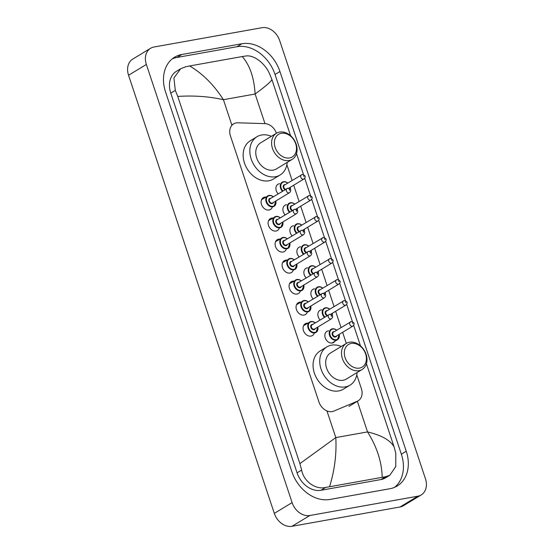 <?xml version="1.0" encoding="UTF-8"?>
<svg xmlns="http://www.w3.org/2000/svg" width="554" height="554" viewBox="0 0 554 554"><rect width="100%" height="100%" fill="white"/><g stroke="black" fill="none" stroke-linecap="round" stroke-linejoin="round"><path stroke-width="0.83" d="M334.928 341.25A6.503 5 -121.2 0 1 333.653 342.504A6.503 5 -121.2 0 1 332.303 343.009A6.503 5 -121.2 0 1 325.565 338.702A6.503 5 -121.2 0 1 326.908 331.375A6.503 5 -121.2 0 1 328.259 330.87A6.503 5 -121.2 0 1 328.605 330.821M320.115 319.949A6.503 5 -121.2 0 1 319.921 310.358A6.503 5 -121.2 0 1 321.272 309.852A6.503 5 -121.2 0 1 321.618 309.804M313.128 298.938A6.503 5 -121.2 0 1 312.927 289.347A6.503 5 -121.2 0 1 314.277 288.842A6.503 5 -121.2 0 1 314.624 288.793M306.133 277.921A6.503 5 -121.2 0 1 305.933 268.33A6.503 5 -121.2 0 1 307.29 267.824A6.503 5 -121.2 0 1 307.636 267.776M299.139 256.904A6.503 5 -121.2 0 1 298.945 247.313A6.503 5 -121.2 0 1 300.296 246.807A6.503 5 -121.2 0 1 300.642 246.759M292.152 235.886A6.503 5 -121.2 0 1 291.951 226.295A6.503 5 -121.2 0 1 293.308 225.79A6.503 5 -121.2 0 1 293.655 225.741M285.158 214.876A6.503 5 -121.2 0 1 284.964 205.285A6.503 5 -121.2 0 1 286.314 204.779A6.503 5 -121.2 0 1 286.66 204.731M278.17 193.858A6.503 5 -121.2 0 1 277.969 184.267A6.503 5 -121.2 0 1 279.327 183.762A6.503 5 -121.2 0 1 279.673 183.713M314.146 333.55A6.918 5.318 -121.2 0 1 312.428 335.558A6.918 5.318 -121.2 0 1 310.988 336.098A6.918 5.318 -121.2 0 1 303.827 331.521A6.918 5.318 -121.2 0 1 305.254 323.723A6.918 5.318 -121.2 0 1 306.687 323.183A6.918 5.318 -121.2 0 1 307.823 323.12M307.158 312.539A6.918 5.318 -121.2 0 1 305.434 314.54A6.918 5.318 -121.2 0 1 303.994 315.081A6.918 5.318 -121.2 0 1 296.833 310.503A6.918 5.318 -121.2 0 1 298.26 302.706A6.918 5.318 -121.2 0 1 299.7 302.165A6.918 5.318 -121.2 0 1 300.836 302.11M300.164 291.522A6.918 5.318 -121.2 0 1 298.44 293.53A6.918 5.318 -121.2 0 1 297.006 294.063A6.918 5.318 -121.2 0 1 289.839 289.486A6.918 5.318 -121.2 0 1 291.272 281.688A6.918 5.318 -121.2 0 1 292.706 281.155A6.918 5.318 -121.2 0 1 293.842 281.093M293.177 270.504A6.918 5.318 -121.2 0 1 291.452 272.513A6.918 5.318 -121.2 0 1 290.012 273.053A6.918 5.318 -121.2 0 1 282.852 268.468A6.918 5.318 -121.2 0 1 284.278 260.678A6.918 5.318 -121.2 0 1 285.719 260.138A6.918 5.318 -121.2 0 1 286.854 260.075M286.183 249.494A6.918 5.318 -121.2 0 1 284.458 251.495A6.918 5.318 -121.2 0 1 283.025 252.035A6.918 5.318 -121.2 0 1 275.857 247.458A6.918 5.318 -121.2 0 1 277.291 239.66A6.918 5.318 -121.2 0 1 278.724 239.12A6.918 5.318 -121.2 0 1 279.86 239.058M279.195 228.477A6.918 5.318 -121.2 0 1 277.471 230.478A6.918 5.318 -121.2 0 1 276.031 231.018A6.918 5.318 -121.2 0 1 268.87 226.441A6.918 5.318 -121.2 0 1 270.297 218.643A6.918 5.318 -121.2 0 1 271.737 218.103A6.918 5.318 -121.2 0 1 272.873 218.047M272.201 207.459A6.918 5.318 -121.2 0 1 270.477 209.467A6.918 5.318 -121.2 0 1 269.043 210.001A6.918 5.318 -121.2 0 1 261.876 205.423A6.918 5.318 -121.2 0 1 263.302 197.626A6.918 5.318 -121.2 0 1 264.743 197.092A6.918 5.318 -121.2 0 1 265.878 197.03M292.235 159.33L276.432 168.908A15.249 11.71 58.8 0 1 273.261 170.092A15.249 11.71 58.8 0 1 257.478 160.009A15.249 11.71 58.8 0 1 260.629 142.835L276.425 133.258A15.249 11.71 -121.2 0 1 279.597 132.067A15.249 11.71 -121.2 0 1 295.379 142.156A15.249 11.71 -121.2 0 1 292.235 159.33A15.249 11.71 -121.2 0 1 289.063 160.515A15.249 11.71 -121.2 0 1 273.281 150.432A15.249 11.71 -121.2 0 1 276.425 133.258A12.195 9.37 58.8 0 0 264.916 123.632L237.86 122.801A12.195 9.37 58.8 0 0 236.156 122.919A12.195 9.37 58.8 0 0 233.622 123.867A12.195 9.37 58.8 0 0 230.464 135.993L318.917 401.899A12.195 9.37 58.8 0 0 333.771 411.123L357.268 401.248A12.195 9.37 58.8 0 0 358.216 400.771A12.195 9.37 58.8 0 0 361.374 388.645L356.783 374.843M346.326 343.418L342.628 332.303M341.049 327.559L335.641 311.293M334.062 306.542L328.647 290.275M327.068 285.525L321.659 269.258M320.08 264.514L314.665 248.24M313.086 243.497L307.678 227.23M306.099 222.479L300.683 206.213M299.105 201.462L293.696 185.195M292.117 180.452L286.875 164.683M421.234 494.923L403.43 505.712A16.26 12.493 -121.2 0 1 400.05 506.979L291.993 526.3A16.26 12.493 -121.2 0 1 274.306 513.385L128.556 75.247A16.26 12.493 -121.2 0 1 132.766 59.077L150.57 48.288A16.26 12.493 -121.2 0 1 153.95 47.021L262.007 27.7A16.26 12.493 -121.2 0 1 279.694 40.615L425.444 478.753A16.26 12.493 -121.2 0 1 421.234 494.923A16.26 12.493 -121.2 0 1 417.854 496.19L309.797 515.511A16.26 12.493 -121.2 0 1 292.11 502.596L146.36 64.451A16.26 12.493 -121.2 0 1 150.57 48.288M241.911 43.752L181.871 54.486A34.964 26.862 58.8 0 0 174.607 57.207A34.964 26.862 58.8 0 0 165.556 91.971L291.868 471.689A34.964 26.862 58.8 0 0 329.893 499.459L389.933 488.725A34.964 26.862 58.8 0 0 397.197 485.996A34.964 26.862 58.8 0 0 406.248 451.24L279.936 71.521A34.964 26.862 58.8 0 0 241.911 43.752L237.015 46.723L176.975 57.457A34.964 26.862 58.8 0 0 172.259 58.862M394.649 487.312A34.964 26.862 58.8 0 0 401.352 454.211L275.04 74.485A34.964 26.862 58.8 0 0 237.015 46.723M242.237 56.556L245.747 56.016C253.815 54.604 264.951 63.281 269.466 73.544L271.903 79.582C270.975 81.673 265.387 86.486 255.131 94.021C254.106 77.643 249.806 65.157 242.237 56.556L189.627 65.961C202.563 73.544 213.83 84.79 223.407 99.692C209.357 96.5 194.135 95.406 177.744 96.417L175.306 90.378L173.921 77.955L180.701 68.724L176.449 71.3A21.952 16.869 58.8 0 0 170.77 93.127L297.082 472.853A21.952 16.869 58.8 0 0 320.96 490.283L380.993 479.549A21.952 16.869 58.8 0 0 385.563 477.839L389.815 475.263L385.688 476.703L325.655 487.437C315.822 489.916 303.834 481.751 301.625 470.097L299.901 463.629L335.807 437.584C336.693 454.051 334.616 470.401 329.568 486.654M271.903 79.582L290.573 135.702M296.522 153.583L303.523 174.642M304.721 178.229L310.517 195.659M311.708 199.246L317.511 216.669M318.702 220.263L324.499 237.687M325.69 241.281L331.493 258.704M332.684 262.291L338.48 279.722M339.678 283.309L345.474 300.732M346.666 304.326L352.462 321.749M353.66 325.343L360.481 345.862M366.429 363.743L394.06 446.794L395.785 453.262L395.785 466.523L389.815 475.263M177.744 96.417L299.901 463.629M180.701 68.724L185.715 66.75L189.627 65.961M382.177 477.25C381.831 462.029 376.949 446.919 367.537 431.912C381.394 435.222 390.238 440.181 394.06 446.794M289.541 157.945A13.213 10.152 -121.2 0 1 275.172 147.454A13.213 10.152 -121.2 0 1 281.342 133.292A13.213 10.152 -121.2 0 1 295.711 143.784A13.213 10.152 -121.2 0 1 289.541 157.945M287.18 162.391A22.361 17.181 -121.2 0 1 280.116 174.995A22.361 17.181 -121.2 0 1 275.47 176.733A22.361 17.181 -121.2 0 1 252.326 161.941A22.361 17.181 -121.2 0 1 256.938 136.748A22.361 17.181 -121.2 0 1 261.585 135.003A22.361 17.181 -121.2 0 1 271.37 136.319M280.116 174.995L273.441 179.039A22.361 17.181 -121.2 0 1 268.794 180.777A22.361 17.181 -121.2 0 1 245.651 165.985A22.361 17.181 -121.2 0 1 250.263 140.792L256.938 136.748M359.456 368.105A13.213 10.152 -121.2 0 1 345.087 357.607A13.213 10.152 -121.2 0 1 351.25 343.445A13.213 10.152 -121.2 0 1 365.619 353.937A13.213 10.152 -121.2 0 1 359.456 368.105M358.971 370.674A15.249 11.71 -121.2 0 1 343.189 360.585A15.249 11.71 -121.2 0 1 346.34 343.411A15.249 11.71 -121.2 0 1 349.505 342.227A15.249 11.71 -121.2 0 1 365.287 352.309A15.249 11.71 -121.2 0 1 362.143 369.483A15.249 11.71 -121.2 0 1 358.971 370.674M346.34 343.411L330.537 352.988A15.249 11.71 58.8 0 0 327.393 370.162A15.249 11.71 58.8 0 0 343.168 380.252A15.249 11.71 58.8 0 0 346.34 379.061L362.143 369.483M357.088 372.551A22.361 17.181 -121.2 0 1 350.031 385.148A22.361 17.181 -121.2 0 1 345.377 386.893A22.361 17.181 -121.2 0 1 322.234 372.094A22.361 17.181 -121.2 0 1 326.846 346.901A22.361 17.181 -121.2 0 1 331.5 345.163A22.361 17.181 -121.2 0 1 341.285 346.472M350.031 385.148L343.355 389.192A22.361 17.181 -121.2 0 1 338.702 390.937A22.361 17.181 -121.2 0 1 315.558 376.138A22.361 17.181 -121.2 0 1 320.17 350.952L326.846 346.901M264.985 123.632L255.131 94.021L223.407 99.692L231.925 125.294M357.351 401.29L367.537 431.912L335.807 437.584L326.936 410.909M292.11 502.596L274.306 513.385M309.797 515.511L291.993 526.3M417.854 496.19L400.05 506.979M146.36 64.451L128.556 75.247M176.975 57.457L181.871 54.486M275.04 74.485L279.936 71.521M401.352 454.211L406.248 451.24M380.993 479.549L385.688 476.703M320.96 490.283L325.655 487.437M297.082 472.853L301.625 470.097M170.77 93.127L175.306 90.378M275.837 200.977A6.101 4.688 -121.2 0 1 274.057 206.33A6.101 4.688 -121.2 0 1 272.79 206.808A6.101 4.688 -121.2 0 1 266.481 202.771A6.101 4.688 -121.2 0 1 267.734 195.901A6.101 4.688 -121.2 0 1 269.009 195.43A6.101 4.688 -121.2 0 1 273.309 196.808M273.233 196.85A5.692 4.37 58.8 0 0 269.355 195.673A5.692 4.37 58.8 0 0 266.696 201.774A5.692 4.37 58.8 0 0 272.887 206.296A5.692 4.37 58.8 0 0 275.767 201.019M273.351 202.487A2.846 2.188 -121.2 0 1 272.007 203.637A2.846 2.188 -121.2 0 1 268.912 201.379A2.846 2.188 -121.2 0 1 270.234 198.325A2.846 2.188 -121.2 0 1 270.823 198.311M289.52 192.681C291.619 190.521 291.037 189.032 287.775 188.215L270.082 198.761A2.438 1.877 58.8 0 0 269.576 201.511A2.438 1.877 58.8 0 0 272.097 203.124A2.438 1.877 58.8 0 0 272.61 202.937L289.52 192.681A2.438 1.877 -121.2 0 1 289.015 192.875A2.438 1.877 -121.2 0 1 286.487 191.262A2.438 1.877 -121.2 0 1 286.993 188.512A2.438 1.877 -121.2 0 1 287.498 188.318M289.5 190.299L289.243 189.544L289.5 190.299M276.114 216.427A6.101 4.688 -121.2 0 1 280.296 217.819M282.824 221.995A6.101 4.688 -121.2 0 1 281.051 227.348A6.101 4.688 -121.2 0 1 279.784 227.826A6.101 4.688 -121.2 0 1 273.468 223.788A6.101 4.688 -121.2 0 1 274.729 216.919A6.101 4.688 -121.2 0 1 275.996 216.441M280.227 217.867A5.692 4.37 58.8 0 0 276.342 216.69A5.692 4.37 58.8 0 0 273.69 222.791A5.692 4.37 58.8 0 0 279.881 227.313A5.692 4.37 58.8 0 0 282.755 222.036M280.338 223.504A2.846 2.188 -121.2 0 1 278.994 224.654A2.846 2.188 -121.2 0 1 275.899 222.396A2.846 2.188 -121.2 0 1 277.229 219.342A2.846 2.188 -121.2 0 1 277.81 219.329M296.515 213.699C298.606 211.538 298.024 210.049 294.763 209.232L277.069 219.779A2.438 1.877 58.8 0 0 276.564 222.528A2.438 1.877 58.8 0 0 279.091 224.141A2.438 1.877 58.8 0 0 279.597 223.948L296.515 213.699A2.438 1.877 -121.2 0 1 296.002 213.886A2.438 1.877 -121.2 0 1 293.481 212.272A2.438 1.877 -121.2 0 1 293.987 209.523A2.438 1.877 -121.2 0 1 294.493 209.336M296.487 211.316L296.238 210.562L296.487 211.316M289.818 243.012A6.101 4.688 -121.2 0 1 288.038 248.365A6.101 4.688 -121.2 0 1 286.771 248.843A6.101 4.688 -121.2 0 1 280.462 244.806A6.101 4.688 -121.2 0 1 281.716 237.936A6.101 4.688 -121.2 0 1 282.99 237.458A6.101 4.688 -121.2 0 1 287.291 238.836M287.214 238.878A5.692 4.37 58.8 0 0 283.336 237.701A5.692 4.37 58.8 0 0 280.677 243.808A5.692 4.37 58.8 0 0 286.868 248.324A5.692 4.37 58.8 0 0 289.749 243.054M287.332 244.515A2.846 2.188 -121.2 0 1 285.989 245.671A2.846 2.188 -121.2 0 1 282.893 243.407A2.846 2.188 -121.2 0 1 284.223 240.36A2.846 2.188 -121.2 0 1 284.804 240.346M303.502 234.716C305.6 232.555 305.019 231.066 301.757 230.249L284.063 240.796A2.438 1.877 58.8 0 0 283.558 243.538A2.438 1.877 58.8 0 0 286.086 245.159A2.438 1.877 58.8 0 0 286.591 244.965L303.502 234.716A2.438 1.877 -121.2 0 1 302.996 234.903A2.438 1.877 -121.2 0 1 300.469 233.289A2.438 1.877 -121.2 0 1 300.974 230.54A2.438 1.877 -121.2 0 1 301.48 230.353M303.481 232.334L303.225 231.572L303.481 232.334M296.805 264.023A6.101 4.688 -121.2 0 1 295.033 269.382A6.101 4.688 -121.2 0 1 293.765 269.853A6.101 4.688 -121.2 0 1 287.45 265.823A6.101 4.688 -121.2 0 1 288.71 258.953A6.101 4.688 -121.2 0 1 289.977 258.476A6.101 4.688 -121.2 0 1 294.278 259.854M294.209 259.895A5.692 4.37 58.8 0 0 290.324 258.718A5.692 4.37 58.8 0 0 287.671 264.819A5.692 4.37 58.8 0 0 293.862 269.341A5.692 4.37 58.8 0 0 296.736 264.071M294.319 265.532A2.846 2.188 -121.2 0 1 292.976 266.689A2.846 2.188 -121.2 0 1 289.881 264.424A2.846 2.188 -121.2 0 1 291.21 261.377A2.846 2.188 -121.2 0 1 291.792 261.363M310.496 255.726C312.588 253.566 312.006 252.077 308.744 251.26L291.051 261.807A2.438 1.877 58.8 0 0 290.545 264.556A2.438 1.877 58.8 0 0 293.073 266.169A2.438 1.877 58.8 0 0 293.578 265.982L310.496 255.726A2.438 1.877 -121.2 0 1 309.991 255.92A2.438 1.877 -121.2 0 1 307.463 254.307A2.438 1.877 -121.2 0 1 307.969 251.558A2.438 1.877 -121.2 0 1 308.474 251.371M310.469 253.351L310.219 252.589L310.469 253.351M303.8 285.04A6.101 4.688 -121.2 0 1 302.02 290.393A6.101 4.688 -121.2 0 1 300.753 290.871A6.101 4.688 -121.2 0 1 294.444 286.834A6.101 4.688 -121.2 0 1 295.704 279.964A6.101 4.688 -121.2 0 1 296.972 279.493A6.101 4.688 -121.2 0 1 301.272 280.871M301.196 280.913A5.692 4.37 58.8 0 0 297.318 279.735A5.692 4.37 58.8 0 0 294.659 285.836A5.692 4.37 58.8 0 0 300.85 290.358A5.692 4.37 58.8 0 0 303.731 285.081M301.314 286.55A2.846 2.188 -121.2 0 1 299.97 287.699A2.846 2.188 -121.2 0 1 296.875 285.442A2.846 2.188 -121.2 0 1 298.204 282.388A2.846 2.188 -121.2 0 1 298.786 282.374M317.484 276.744C319.582 274.583 319 273.094 315.738 272.277L298.045 282.824A2.438 1.877 58.8 0 0 297.54 285.573A2.438 1.877 58.8 0 0 300.067 287.187A2.438 1.877 58.8 0 0 300.573 287L317.484 276.744A2.438 1.877 -121.2 0 1 316.978 276.938A2.438 1.877 -121.2 0 1 314.45 275.324A2.438 1.877 -121.2 0 1 314.956 272.575A2.438 1.877 -121.2 0 1 315.461 272.381M317.463 274.362L317.207 273.607L317.463 274.362M310.787 306.057A6.101 4.688 -121.2 0 1 309.014 311.41A6.101 4.688 -121.2 0 1 307.747 311.888A6.101 4.688 -121.2 0 1 301.431 307.851A6.101 4.688 -121.2 0 1 302.692 300.981A6.101 4.688 -121.2 0 1 303.959 300.503A6.101 4.688 -121.2 0 1 308.259 301.882M308.19 301.93A5.692 4.37 58.8 0 0 304.312 300.753A5.692 4.37 58.8 0 0 301.653 306.854A5.692 4.37 58.8 0 0 307.844 311.376A5.692 4.37 58.8 0 0 310.718 306.099M308.301 307.567A2.846 2.188 -121.2 0 1 306.958 308.716A2.846 2.188 -121.2 0 1 303.862 306.459A2.846 2.188 -121.2 0 1 305.192 303.405A2.846 2.188 -121.2 0 1 305.773 303.391M324.478 297.761C326.569 295.601 325.987 294.112 322.726 293.295L305.032 303.841A2.438 1.877 58.8 0 0 304.534 306.591A2.438 1.877 58.8 0 0 307.054 308.204A2.438 1.877 58.8 0 0 307.56 308.01L324.478 297.761A2.438 1.877 -121.2 0 1 323.972 297.948A2.438 1.877 -121.2 0 1 321.445 296.335A2.438 1.877 -121.2 0 1 321.95 293.585A2.438 1.877 -121.2 0 1 322.456 293.398M324.45 295.379L324.201 294.624L324.45 295.379M317.781 327.075A6.101 4.688 -121.2 0 1 316.009 332.428A6.101 4.688 -121.2 0 1 314.734 332.906A6.101 4.688 -121.2 0 1 308.426 328.868A6.101 4.688 -121.2 0 1 309.686 321.999A6.101 4.688 -121.2 0 1 310.953 321.521A6.101 4.688 -121.2 0 1 315.254 322.899M315.184 322.94A5.692 4.37 58.8 0 0 311.3 321.763A5.692 4.37 58.8 0 0 308.64 327.871A5.692 4.37 58.8 0 0 314.831 332.386A5.692 4.37 58.8 0 0 317.712 327.116M315.295 328.577A2.846 2.188 -121.2 0 1 313.952 329.734A2.846 2.188 -121.2 0 1 310.856 327.469A2.846 2.188 -121.2 0 1 312.186 324.422A2.846 2.188 -121.2 0 1 312.768 324.409M331.465 318.779C333.563 316.618 332.982 315.129 329.72 314.312L312.027 324.859A2.438 1.877 58.8 0 0 311.521 327.601A2.438 1.877 58.8 0 0 314.049 329.221A2.438 1.877 58.8 0 0 314.554 329.028L331.465 318.779A2.438 1.877 -121.2 0 1 330.96 318.966A2.438 1.877 -121.2 0 1 328.439 317.352A2.438 1.877 -121.2 0 1 328.938 314.603A2.438 1.877 -121.2 0 1 329.443 314.416M331.444 316.396L331.188 315.635L331.444 316.396M282.457 191.262A6.101 4.688 -121.2 0 1 282.187 182.19A6.101 4.688 -121.2 0 1 283.454 181.712A6.101 4.688 -121.2 0 1 287.755 183.09M287.685 183.132A5.692 4.37 58.8 0 0 283.807 181.954A5.692 4.37 58.8 0 0 280.836 185.514A5.692 4.37 58.8 0 0 282.956 190.957M285.054 189.683A2.846 2.188 -121.2 0 1 283.198 186.864A2.846 2.188 -121.2 0 1 284.687 184.614A2.846 2.188 -121.2 0 1 285.268 184.6M288.682 188.235L303.973 178.97A2.438 1.877 -121.2 0 1 303.467 179.157A2.438 1.877 -121.2 0 1 300.94 177.543A2.438 1.877 -121.2 0 1 301.445 174.794A2.438 1.877 -121.2 0 1 301.951 174.607M303.696 175.826L303.945 176.588L303.696 175.826M303.973 178.97C306.071 176.802 305.483 175.313 302.228 174.503L284.527 185.043A2.438 1.877 58.8 0 0 283.842 187.28A2.438 1.877 58.8 0 0 285.649 189.329M290.289 187.259A6.101 4.688 -121.2 0 1 290.386 189.613M290.261 189.385A5.692 4.37 58.8 0 0 290.213 187.307M289.444 212.279A6.101 4.688 -121.2 0 1 289.181 203.2A6.101 4.688 -121.2 0 1 290.448 202.729A6.101 4.688 -121.2 0 1 294.749 204.107M294.68 204.149A5.692 4.37 58.8 0 0 290.795 202.972A5.692 4.37 58.8 0 0 287.824 206.531A5.692 4.37 58.8 0 0 289.95 211.974M292.048 210.7A2.846 2.188 -121.2 0 1 290.192 207.882A2.846 2.188 -121.2 0 1 291.681 205.624A2.846 2.188 -121.2 0 1 292.263 205.61M295.67 209.253L310.967 199.98A2.438 1.877 -121.2 0 1 310.455 200.174A2.438 1.877 -121.2 0 1 307.934 198.561A2.438 1.877 -121.2 0 1 308.433 195.811A2.438 1.877 -121.2 0 1 308.945 195.617M310.683 196.843L310.939 197.598L310.683 196.843M310.967 199.98C313.058 197.82 312.477 196.331 309.215 195.514L291.522 206.06A2.438 1.877 58.8 0 0 290.836 208.297A2.438 1.877 58.8 0 0 292.637 210.34M297.276 208.276A6.101 4.688 -121.2 0 1 297.38 210.624M297.256 210.402A5.692 4.37 58.8 0 0 297.207 208.318M296.438 233.289A6.101 4.688 -121.2 0 1 296.168 224.218A6.101 4.688 -121.2 0 1 297.436 223.74A6.101 4.688 -121.2 0 1 301.736 225.118M301.667 225.166A5.692 4.37 58.8 0 0 297.789 223.989A5.692 4.37 58.8 0 0 294.818 227.542A5.692 4.37 58.8 0 0 296.937 232.985M299.042 231.717A2.846 2.188 -121.2 0 1 297.179 228.892A2.846 2.188 -121.2 0 1 298.668 226.641A2.846 2.188 -121.2 0 1 299.25 226.628M302.664 230.263L317.954 220.998A2.438 1.877 -121.2 0 1 317.449 221.184A2.438 1.877 -121.2 0 1 314.921 219.571A2.438 1.877 -121.2 0 1 315.427 216.829A2.438 1.877 -121.2 0 1 315.932 216.635M317.677 217.861L317.927 218.615L317.677 217.861M317.954 220.998C320.053 218.837 319.464 217.348 316.209 216.531L298.509 227.078A2.438 1.877 58.8 0 0 297.823 229.314A2.438 1.877 58.8 0 0 299.631 231.357M304.271 229.294A6.101 4.688 -121.2 0 1 304.368 231.641M304.243 231.413A5.692 4.37 58.8 0 0 304.194 229.335M303.426 254.307A6.101 4.688 -121.2 0 1 303.163 245.235A6.101 4.688 -121.2 0 1 304.43 244.757A6.101 4.688 -121.2 0 1 308.73 246.135M308.661 246.177A5.692 4.37 58.8 0 0 304.776 245A5.692 4.37 58.8 0 0 301.805 248.559A5.692 4.37 58.8 0 0 303.931 254.002M306.03 252.728A2.846 2.188 -121.2 0 1 304.174 249.909A2.846 2.188 -121.2 0 1 305.663 247.659A2.846 2.188 -121.2 0 1 306.244 247.645M309.651 251.281L324.949 242.015A2.438 1.877 -121.2 0 1 324.436 242.202A2.438 1.877 -121.2 0 1 321.916 240.588A2.438 1.877 -121.2 0 1 322.414 237.839A2.438 1.877 -121.2 0 1 322.927 237.652M324.672 238.871L324.921 239.633L324.672 238.871M324.949 242.015C327.04 239.854 326.458 238.365 323.197 237.548L305.503 248.095A2.438 1.877 58.8 0 0 304.818 250.332A2.438 1.877 58.8 0 0 306.618 252.375M311.258 250.311A6.101 4.688 -121.2 0 1 311.362 252.659M311.237 252.43A5.692 4.37 58.8 0 0 311.189 250.353M310.42 275.324A6.101 4.688 -121.2 0 1 310.15 266.252A6.101 4.688 -121.2 0 1 311.424 265.775A6.101 4.688 -121.2 0 1 315.725 267.153M315.648 267.194A5.692 4.37 58.8 0 0 311.77 266.017A5.692 4.37 58.8 0 0 308.8 269.576A5.692 4.37 58.8 0 0 310.919 275.019M313.024 273.745A2.846 2.188 -121.2 0 1 311.161 270.927A2.846 2.188 -121.2 0 1 312.65 268.676A2.846 2.188 -121.2 0 1 313.232 268.662M316.646 272.298L331.936 263.025A2.438 1.877 -121.2 0 1 331.43 263.219A2.438 1.877 -121.2 0 1 328.903 261.606A2.438 1.877 -121.2 0 1 329.408 258.856A2.438 1.877 -121.2 0 1 329.914 258.67M331.659 259.888L331.908 260.65L331.659 259.888M331.936 263.025C334.034 260.865 333.446 259.376 330.191 258.566L312.498 269.106A2.438 1.877 58.8 0 0 311.805 271.342A2.438 1.877 58.8 0 0 313.612 273.392M318.252 271.322A6.101 4.688 -121.2 0 1 318.349 273.676M318.231 273.447A5.692 4.37 58.8 0 0 318.176 271.37M317.407 296.342A6.101 4.688 -121.2 0 1 317.144 287.263A6.101 4.688 -121.2 0 1 318.411 286.792A6.101 4.688 -121.2 0 1 322.712 288.17M322.643 288.212A5.692 4.37 58.8 0 0 318.758 287.034A5.692 4.37 58.8 0 0 315.787 290.594A5.692 4.37 58.8 0 0 317.913 296.037M320.011 294.763A2.846 2.188 -121.2 0 1 318.155 291.937A2.846 2.188 -121.2 0 1 319.644 289.687A2.846 2.188 -121.2 0 1 320.226 289.673M323.633 293.315L338.93 284.043A2.438 1.877 -121.2 0 1 338.418 284.237A2.438 1.877 -121.2 0 1 335.897 282.623A2.438 1.877 -121.2 0 1 336.403 279.874A2.438 1.877 -121.2 0 1 336.908 279.68M338.653 280.906L338.903 281.661L338.653 280.906M338.93 284.043C341.022 281.882 340.44 280.393 337.178 279.576L319.485 290.123A2.438 1.877 58.8 0 0 318.799 292.36A2.438 1.877 58.8 0 0 320.6 294.403M325.24 292.339A6.101 4.688 -121.2 0 1 325.343 294.686M325.219 294.465A5.692 4.37 58.8 0 0 325.17 292.38M324.402 317.352A6.101 4.688 -121.2 0 1 324.132 308.28A6.101 4.688 -121.2 0 1 325.406 307.802M329.63 309.229A5.692 4.37 58.8 0 0 325.752 308.052A5.692 4.37 58.8 0 0 322.781 311.604A5.692 4.37 58.8 0 0 324.9 317.047M327.005 315.78A2.846 2.188 -121.2 0 1 325.143 312.955A2.846 2.188 -121.2 0 1 326.631 310.704A2.846 2.188 -121.2 0 1 327.22 310.69M330.627 314.326L345.918 305.06A2.438 1.877 -121.2 0 1 345.412 305.247A2.438 1.877 -121.2 0 1 342.884 303.634A2.438 1.877 -121.2 0 1 343.39 300.891A2.438 1.877 -121.2 0 1 343.896 300.697M345.641 301.923L345.897 302.678L345.641 301.923M345.918 305.06C348.016 302.899 347.434 301.411 344.173 300.593L326.479 311.14A2.438 1.877 58.8 0 0 325.787 313.377A2.438 1.877 58.8 0 0 327.594 315.42M325.523 307.789A6.101 4.688 -121.2 0 1 329.706 309.18M332.234 313.356A6.101 4.688 -121.2 0 1 332.331 315.704M332.213 315.475A5.692 4.37 58.8 0 0 332.165 313.398M339.221 334.374A6.101 4.688 -121.2 0 1 337.448 339.727A6.101 4.688 -121.2 0 1 336.181 340.204A6.101 4.688 -121.2 0 1 329.865 336.167A6.101 4.688 -121.2 0 1 331.126 329.298A6.101 4.688 -121.2 0 1 332.393 328.82M336.624 330.239A5.692 4.37 58.8 0 0 332.739 329.062A5.692 4.37 58.8 0 0 330.087 335.17A5.692 4.37 58.8 0 0 336.278 339.685A5.692 4.37 58.8 0 0 339.152 334.415M336.735 335.876A2.846 2.188 -121.2 0 1 335.392 337.033A2.846 2.188 -121.2 0 1 332.296 334.768A2.846 2.188 -121.2 0 1 333.626 331.721A2.846 2.188 -121.2 0 1 334.207 331.707M352.912 326.077C355.003 323.917 354.422 322.428 351.16 321.611L333.466 332.158A2.438 1.877 58.8 0 0 332.961 334.907A2.438 1.877 58.8 0 0 335.489 336.52A2.438 1.877 58.8 0 0 335.994 336.326L352.912 326.077A2.438 1.877 -121.2 0 1 352.399 326.264A2.438 1.877 -121.2 0 1 349.879 324.651A2.438 1.877 -121.2 0 1 350.384 321.902A2.438 1.877 -121.2 0 1 350.89 321.715M352.635 322.934L352.884 323.695L352.635 322.934M332.511 328.799A6.101 4.688 -121.2 0 1 336.693 330.198M231.814 124.962L233.622 123.867M348.999 406.352L358.216 400.771M274.057 206.33L275.913 200.936M273.378 196.76L271.508 195.659L269.057 195.41L261.585 199.634M281.051 227.348L282.9 221.946M280.372 217.777L278.496 216.676L276.051 216.42L268.572 220.651M288.038 248.365L289.894 242.964M287.36 238.795L285.49 237.687L283.039 237.437L275.567 241.662M295.033 269.382L296.882 263.981M294.354 259.805L292.477 258.704L290.033 258.455L282.554 262.679M302.02 290.393L303.876 284.998M301.348 280.823L299.472 279.722L297.027 279.472L289.548 283.696M309.014 311.41L310.863 306.009M308.336 301.84L306.459 300.739L304.014 300.483L296.535 304.714M316.009 332.428L317.858 327.026M315.33 322.857L313.453 321.749L311.009 321.5L303.53 325.724M282.187 182.19L283.51 181.691L285.954 181.941L287.831 183.042M290.421 189.697L290.358 187.217M289.181 203.2L290.504 202.709L292.948 202.958L294.825 204.059M297.415 210.707L297.353 208.235M296.168 224.218L297.491 223.719L299.936 223.975L301.812 225.076M304.409 231.724L304.347 229.245M303.163 245.235L304.485 244.736L306.93 244.986L308.807 246.094M311.396 252.742L311.334 250.263M310.15 266.252L311.473 265.754L313.917 266.003L315.794 267.104M318.391 273.752L318.328 271.28M317.144 287.263L318.467 286.771L320.911 287.02L322.788 288.122M325.378 294.77L325.316 292.297M324.132 308.28L325.454 307.782L327.906 308.038L329.775 309.139M332.372 315.787L332.31 313.308M331.126 329.298L332.448 328.799L334.893 329.048L336.77 330.156M339.297 334.325L337.448 339.727L331.957 343.058"/></g></svg>
